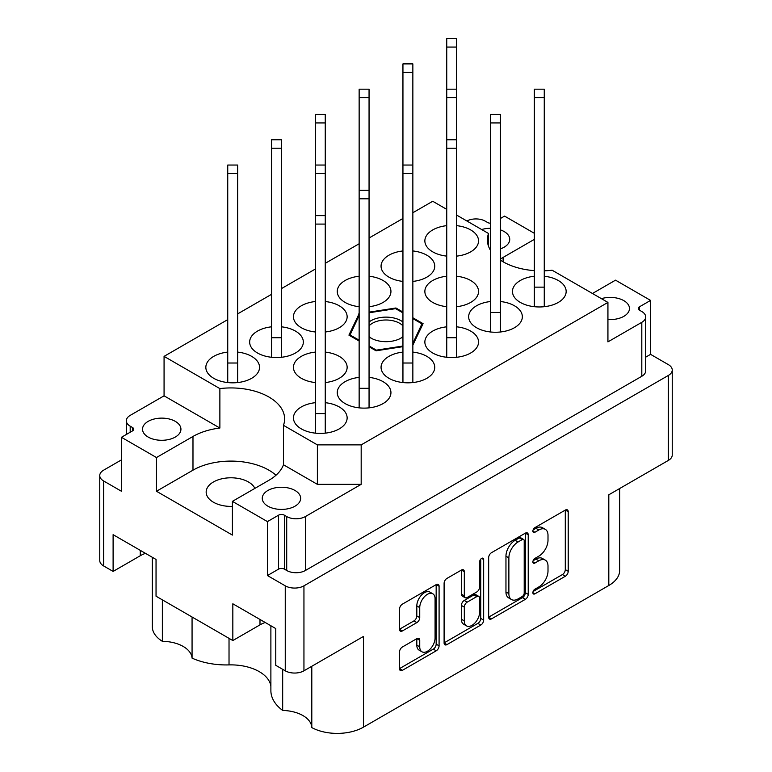 <?xml version="1.0" encoding="UTF-8"?>
<svg xmlns="http://www.w3.org/2000/svg" width="772" height="772" viewBox="0 0 772 772"><rect width="100%" height="100%" fill="white"/><g stroke="black" fill="none" stroke-linecap="round" stroke-linejoin="round"><path stroke-width="1.16" d="M607.931 319.502A19.203 11.088 0 0 0 629.469 308.491A19.203 11.088 0 0 0 623.844 300.655A19.203 11.088 0 0 0 601.407 298.658M500.459 248.864A19.203 11.088 0 0 0 509.742 239.368A19.203 11.088 0 0 0 504.116 231.532A19.203 11.088 0 0 0 500.459 229.882M490.548 228.29A19.203 11.088 0 0 0 481.68 229.535M232.401 506.374A24.781 14.301 180 0 1 213.419 502.215A24.781 14.301 180 0 1 206.163 492.092A24.781 14.301 180 0 1 221.458 478.881A24.781 14.301 180 0 1 248.459 481.979A24.781 14.301 180 0 1 254.876 488.396M148.156 437.048A19.203 11.088 180 0 1 142.53 429.213A19.203 11.088 180 0 1 154.381 418.964A19.203 11.088 180 0 1 175.312 421.367A19.203 11.088 180 0 1 180.938 429.213A19.203 11.088 180 0 1 169.078 439.451A19.203 11.088 180 0 1 148.156 437.048M267.884 506.171A19.203 11.088 180 0 1 262.258 498.336A19.203 11.088 180 0 1 274.108 488.087A19.203 11.088 180 0 1 295.039 490.49A19.203 11.088 180 0 1 300.665 498.336A19.203 11.088 180 0 1 288.805 508.574A19.203 11.088 180 0 1 267.884 506.171M162.361 599.854L162.361 641.32A30.349 17.524 180 0 1 183.196 646.444A30.349 17.524 180 0 1 192.064 658.13L192.064 617.002M311.801 666.265L311.801 727.591A37.172 21.462 0 0 0 363.515 727.118L608.809 585.494A37.172 21.462 180 0 0 619.694 570.325L619.694 488.512M282.677 669.314L282.677 710.452A30.349 17.524 180 0 1 302.923 715.567A30.349 17.524 180 0 1 311.801 727.591M270.885 686.289A40.057 23.131 0 0 0 259.267 671.65A40.057 23.131 0 0 0 229.023 664.904A55.748 32.192 180 0 1 192.064 658.13M500.459 260.154A53.683 30.996 0 0 0 503.103 261.795A53.683 30.996 0 0 0 534.349 270.634M544.26 270.818A53.683 30.996 0 0 0 552.125 270.21L607.931 302.421L361.18 444.884L361.18 484.343L305.403 516.545A13.211 7.633 180 0 1 286.711 516.545L284.376 515.194A4.13 2.384 0 0 0 278.538 515.194L267.44 521.602L267.44 575.545L285.254 585.832A13.211 7.633 180 0 0 303.946 585.832L668.378 375.424A13.211 7.633 180 0 0 672.248 370.029A13.211 7.633 180 0 0 668.378 364.635L650.564 354.358L650.564 300.404L615.525 280.168L592.452 293.495M432.822 593.793L429.907 592.105A10.847 6.263 120 0 0 424.484 592.645A10.847 6.263 120 0 0 416.812 605.923L419.736 607.612A10.847 6.263 120 0 1 427.398 594.334A10.847 6.263 120 0 1 432.822 593.793A10.847 6.263 120 0 1 435.07 598.754L435.07 637.981A10.847 6.263 120 0 1 430.332 648.895A10.847 6.263 120 0 1 421.975 651.8A10.847 6.263 120 0 1 419.736 646.83L419.736 640.297A4.053 2.345 120 0 0 418.897 638.434A4.053 2.345 120 0 0 416.87 638.637L402.395 646.994A4.053 2.345 120 0 0 399.529 651.964L399.529 668.677A4.053 2.345 120 0 0 400.369 670.53A4.053 2.345 120 0 0 402.395 670.328L436.219 650.806A4.053 2.345 120 0 0 439.085 645.836L439.085 586.266A4.053 2.345 120 0 0 438.245 584.404A4.053 2.345 120 0 0 436.219 584.607L402.395 604.138A4.053 2.345 120 0 0 399.529 609.098L399.529 629.286A4.053 2.345 120 0 0 400.369 631.149A4.053 2.345 120 0 0 402.395 630.946L416.87 622.589A4.053 2.345 120 0 0 419.736 617.619L419.736 607.612M481.651 558.378L483.658 559.536A2.837 1.64 120 0 0 483.069 558.233A2.837 1.64 120 0 0 481.651 558.378A2.837 1.64 120 0 0 479.644 561.852L479.644 587.009A4.053 2.345 120 0 1 476.778 591.97L467.176 597.518A4.053 2.345 120 0 1 465.149 597.721A4.053 2.345 120 0 1 464.31 595.859L464.31 571.705A4.053 2.345 120 0 0 463.47 569.842A4.053 2.345 120 0 0 461.444 570.045L464.31 571.705M534.349 276.231A26.846 15.498 0 0 0 512.463 291.469A26.846 15.498 0 0 0 520.328 302.421A26.846 15.498 0 0 0 549.577 305.789A26.846 15.498 0 0 0 566.156 291.469A26.846 15.498 0 0 0 558.291 280.506A26.846 15.498 0 0 0 544.26 276.231M315.343 402.685A26.846 15.498 0 0 0 293.457 417.913A26.846 15.498 0 0 0 301.312 428.875A26.846 15.498 0 0 0 330.57 432.233A26.846 15.498 0 0 0 347.139 417.913A26.846 15.498 0 0 0 339.275 406.95A26.846 15.498 0 0 0 325.253 402.685M359.144 377.392A26.846 15.498 0 0 0 337.258 392.62A26.846 15.498 0 0 0 345.113 403.582A26.846 15.498 0 0 0 374.372 406.94A26.846 15.498 0 0 0 390.941 392.62A26.846 15.498 0 0 0 383.076 381.667A26.846 15.498 0 0 0 369.055 377.392M402.945 352.1A26.846 15.498 0 0 0 381.059 367.337A26.846 15.498 0 0 0 388.924 378.29A26.846 15.498 0 0 0 418.173 381.648A26.846 15.498 0 0 0 434.742 367.337A26.846 15.498 0 0 0 426.887 356.375A26.846 15.498 0 0 0 412.856 352.1M446.747 326.817A26.846 15.498 0 0 0 424.861 342.044A26.846 15.498 0 0 0 432.725 353.007A26.846 15.498 0 0 0 461.974 356.365A26.846 15.498 0 0 0 478.543 342.044A26.846 15.498 0 0 0 470.688 331.091A26.846 15.498 0 0 0 456.657 326.817M490.548 301.524A26.846 15.498 0 0 0 468.662 316.752A26.846 15.498 0 0 0 476.527 327.714A26.846 15.498 0 0 0 505.776 331.072A26.846 15.498 0 0 0 522.345 316.752A26.846 15.498 0 0 0 514.49 305.799A26.846 15.498 0 0 0 500.459 301.524M325.253 382.565A26.846 15.498 0 0 0 347.139 367.337A26.846 15.498 0 0 0 339.275 356.375A26.846 15.498 0 0 0 325.253 352.1M315.343 352.1A26.846 15.498 0 0 0 293.457 367.337A26.846 15.498 0 0 0 301.312 378.29A26.846 15.498 0 0 0 315.343 382.565M456.657 306.696A26.846 15.498 0 0 0 478.543 291.469A26.846 15.498 0 0 0 470.688 280.506A26.846 15.498 0 0 0 456.657 276.231M446.747 276.231A26.846 15.498 0 0 0 424.861 291.469A26.846 15.498 0 0 0 432.725 302.421A26.846 15.498 0 0 0 446.747 306.696M227.74 352.1A26.846 15.498 0 0 0 205.844 367.337A26.846 15.498 0 0 0 213.709 378.29A26.846 15.498 0 0 0 242.968 381.648A26.846 15.498 0 0 0 259.537 367.337A26.846 15.498 0 0 0 251.672 356.375A26.846 15.498 0 0 0 237.651 352.1M271.541 326.817A26.846 15.498 0 0 0 249.655 342.044A26.846 15.498 0 0 0 257.51 353.007A26.846 15.498 0 0 0 286.769 356.365A26.846 15.498 0 0 0 303.338 342.044A26.846 15.498 0 0 0 295.473 331.091A26.846 15.498 0 0 0 281.452 326.817M325.253 331.989A26.846 15.498 0 0 0 347.139 316.752A26.846 15.498 0 0 0 339.275 305.799A26.846 15.498 0 0 0 325.253 301.524M315.343 301.524A26.846 15.498 0 0 0 293.457 316.752A26.846 15.498 0 0 0 301.312 327.714A26.846 15.498 0 0 0 315.343 331.989M369.055 306.696A26.846 15.498 0 0 0 390.941 291.469A26.846 15.498 0 0 0 383.076 280.506A26.846 15.498 0 0 0 369.055 276.231M359.144 276.231A26.846 15.498 0 0 0 337.258 291.469A26.846 15.498 0 0 0 345.113 302.421A26.846 15.498 0 0 0 359.144 306.696M412.856 281.413A26.846 15.498 0 0 0 434.742 266.176A26.846 15.498 0 0 0 426.887 255.223A26.846 15.498 0 0 0 412.856 250.948M402.945 250.948A26.846 15.498 0 0 0 381.059 266.176A26.846 15.498 0 0 0 388.924 277.138A26.846 15.498 0 0 0 402.945 281.413M456.657 256.121A26.846 15.498 0 0 0 478.543 240.893A26.846 15.498 0 0 0 470.688 229.931A26.846 15.498 0 0 0 456.657 225.656M446.747 225.656A26.846 15.498 0 0 0 424.861 240.893A26.846 15.498 0 0 0 432.725 251.846A26.846 15.498 0 0 0 446.747 256.121M608.809 585.494L608.809 494.794L668.378 460.401A13.211 7.633 0 0 0 672.248 455.007L672.248 370.029M103.622 565.944L103.622 480.966A13.211 7.633 180 0 1 99.752 475.571L99.752 560.549A13.211 7.633 0 0 0 103.622 565.944L113.108 571.425L140.272 555.743A30.349 17.524 180 0 1 145.454 553.341M113.108 571.425L113.108 534.668L156.04 559.449L156.04 596.206L232.835 640.548L259.99 624.866A30.349 17.524 180 0 1 265.182 622.464M282.677 710.452A55.748 32.192 180 0 1 270.885 690.65L270.885 625.754M162.361 641.32A37.172 21.462 180 0 1 152.306 626.632L152.306 557.297M534.349 233.308L504.56 216.102L500.459 218.476M99.752 475.571A13.211 7.633 180 0 1 103.622 470.177L121.436 459.89M232.835 640.548L232.835 603.791L275.768 628.572L275.768 665.329L285.254 670.81A13.211 7.633 0 0 0 303.946 670.81L303.946 585.832M103.622 480.966L121.436 491.253L121.436 437.299L156.475 457.535L156.475 491.253L232.401 535.083L232.401 501.366L267.44 521.602M156.475 457.535L192.981 436.46A53.683 30.996 180 0 1 219.875 428.045L164.069 395.824L164.069 356.375L227.74 319.618M219.875 428.045L219.875 388.596L164.069 356.375M121.436 437.299L132.533 430.892A4.13 2.384 0 0 0 133.739 429.213A4.13 2.384 0 0 0 132.533 427.524L130.198 426.173A13.211 7.633 180 0 1 126.328 420.779A13.211 7.633 180 0 1 130.198 415.384L164.069 395.824M641.802 322.32A13.211 7.633 0 0 0 645.672 316.925L645.672 370.878A13.211 7.633 180 0 1 641.802 376.273L641.802 322.32L607.931 341.88L607.931 302.421M645.672 316.925A13.211 7.633 0 0 0 641.802 311.531L639.467 310.18A4.13 2.384 180 0 1 638.261 308.491A4.13 2.384 180 0 1 639.467 306.812L650.564 300.404M650.564 354.358L645.672 357.175M490.548 223.214A4.13 2.384 180 0 1 487.624 222.51L485.289 221.168A13.211 7.633 0 0 0 466.896 220.995M363.515 727.118L363.515 636.418L303.946 670.81M488.666 557.635L488.666 617.214A4.053 2.345 120 0 0 489.506 619.067A4.053 2.345 120 0 0 491.532 618.864L525.356 599.333A4.053 2.345 120 0 0 528.222 594.372L528.222 534.793A4.053 2.345 120 0 0 527.382 532.941A4.053 2.345 120 0 0 525.356 533.143L491.532 552.665A4.053 2.345 120 0 0 488.666 557.635M538.827 586.923L534.89 589.2A2.837 1.64 120 0 0 533.037 591.699A2.837 1.64 120 0 0 533.471 593.977A2.837 1.64 120 0 0 534.89 593.832L565.345 576.25A4.053 2.345 120 0 0 568.211 571.29L568.211 511.711A4.053 2.345 120 0 0 567.372 509.858A4.053 2.345 120 0 0 565.345 510.06L534.89 527.643A2.837 1.64 120 0 0 533.037 530.142A2.837 1.64 120 0 0 533.471 532.41A2.837 1.64 120 0 0 534.89 532.275L538.827 529.997A12.97 7.488 120 0 1 545.312 529.351A12.97 7.488 120 0 1 548.004 535.295L548.004 540.255A12.97 7.488 120 0 1 538.827 556.149L534.89 558.417A2.837 1.64 120 0 0 533.037 560.916A2.837 1.64 120 0 0 533.471 563.193A2.837 1.64 120 0 0 534.89 563.058L538.827 560.781A12.97 7.488 120 0 1 545.312 560.134A12.97 7.488 120 0 1 548.004 566.079L548.004 571.039A12.97 7.488 120 0 1 538.827 586.923M444.103 642.883L477.868 623.38L480.782 625.069A4.053 2.345 120 0 0 483.658 620.109L483.658 559.536M480.782 625.069L446.969 644.601A4.053 2.345 120 0 1 444.942 644.794A4.053 2.345 120 0 1 444.103 642.941L444.103 583.371A4.053 2.345 120 0 1 446.969 578.402L461.444 570.045M359.144 313.683L348.925 335.135L359.144 341.041M369.055 346.763L376.06 350.806L402.945 346.647M402.945 312.042L395.94 307.989L369.055 312.149M412.856 345.113L423.075 323.661L412.856 317.765M361.18 484.343L317.379 484.343L317.379 444.884L283.469 425.314A53.683 30.996 0 0 0 284.627 418.926A53.683 30.996 0 0 0 219.875 388.596M317.379 444.884L361.18 444.884M456.657 215.089L488.531 233.491A53.683 30.996 0 0 0 487.373 239.88A53.683 30.996 0 0 0 490.548 250.379M412.856 212.734L432.725 201.27L446.747 209.366M237.651 313.895L271.541 294.325M281.452 288.603L315.343 269.042M325.253 263.32L359.144 243.749M369.055 238.027L402.945 218.457M545.312 560.134L542.398 558.446A12.97 7.488 120 0 0 535.913 559.092L538.827 560.781M533.105 560.713L535.913 559.092M545.312 529.351L542.398 527.672A12.97 7.488 120 0 0 535.913 528.309L538.827 529.997M533.105 529.93L535.913 528.309M533.105 591.497L562.421 574.571A4.053 2.345 120 0 0 565.287 569.601L565.287 510.089M488.666 617.146L522.441 597.653A4.053 2.345 120 0 0 525.307 592.684L525.307 533.172M522.21 596.524A2.837 1.64 120 0 0 524.207 593.05L524.207 540.757A2.837 1.64 120 0 0 523.628 539.454A2.837 1.64 120 0 0 522.21 539.599L518.051 541.992A12.97 7.488 120 0 0 508.873 557.886L508.873 593.629A12.97 7.488 120 0 0 511.566 599.564A12.97 7.488 120 0 0 518.051 598.927L522.21 596.524M523.628 539.454L520.704 537.766A2.837 1.64 120 0 0 519.286 537.91L522.21 539.599M511.566 599.564L508.642 597.875A12.97 7.488 120 0 1 505.959 591.941L505.959 556.197A12.97 7.488 120 0 1 515.127 540.313L519.286 537.91M461.386 570.074L461.386 594.179A4.053 2.345 120 0 0 462.225 596.032L465.149 597.721M480.734 559.16L480.734 618.42L483.658 620.109M464.31 620.929A10.847 6.263 120 0 0 466.549 625.899A10.847 6.263 120 0 0 474.905 622.994A10.847 6.263 120 0 0 479.644 612.08L479.644 598.261A4.053 2.345 120 0 0 478.804 596.409A4.053 2.345 120 0 0 476.778 596.602L467.176 602.15A4.053 2.345 120 0 0 464.31 607.11L464.31 620.929L461.386 619.25A10.847 6.263 120 0 0 463.634 624.21L466.549 625.899M478.804 596.409L475.88 594.72A4.053 2.345 120 0 0 473.854 594.923L476.778 596.602M461.386 619.25L461.386 605.431A4.053 2.345 120 0 1 464.252 600.462L473.854 594.923M477.868 623.38A4.053 2.345 120 0 0 480.734 618.42M421.975 651.8L419.061 650.111A10.847 6.263 120 0 1 416.812 645.141L416.812 638.676M399.529 629.228L413.946 620.9A4.053 2.345 120 0 0 416.812 615.94L416.812 605.923M399.529 668.61L433.295 649.117A4.053 2.345 120 0 0 436.161 644.157L436.161 584.636M641.802 376.273L305.403 570.489A13.211 7.633 180 0 1 286.711 570.489L284.376 569.147A4.13 2.384 0 0 0 278.538 569.147L267.44 575.545M488.531 233.491L488.531 246.268M534.349 239.368L503.103 257.414A53.683 30.996 0 0 0 500.459 259.045M283.469 425.314L283.469 464.763A53.683 30.996 180 0 1 268.897 480.29L232.401 501.366M317.379 484.343L283.469 464.763M275.99 475.234A53.683 30.996 0 0 0 192.981 470.177L156.475 491.253M358.855 316.028L358.855 313.731M395.94 308.839L395.94 307.989M456.657 47.073L446.747 47.073L446.747 38.6L456.657 38.6L456.657 357.282M446.747 47.073L446.747 357.282M369.055 321.982A21.269 12.275 180 0 1 370.965 320.718A21.269 12.275 180 0 1 402.945 321.982M402.945 336.824A21.269 12.275 180 0 1 401.035 338.088L401.035 338.088A21.269 12.275 180 0 1 370.965 338.088A21.269 12.275 180 0 1 369.055 336.824M369.055 325.871A19.203 11.088 180 0 1 372.422 323.246A19.203 11.088 180 0 1 402.945 325.871M402.945 336.303A19.203 11.088 180 0 1 400.272 338.503M376.427 350.749L376.427 350.131A37.172 21.462 180 0 1 376.331 350.121L376.331 350.768M350.112 335.82L350.112 334.98A37.172 21.462 180 0 1 350.083 334.932L350.083 335.81M369.055 312.766L395.573 308.665A37.172 21.462 180 0 1 395.669 308.684L402.945 312.882M412.856 318.604L421.888 323.825A37.172 21.462 180 0 1 421.917 323.873L421.917 326.18M376.427 350.131L402.945 346.03M412.856 343.386L421.917 323.873M359.144 315.41L350.083 334.932M350.112 334.98L359.144 340.191M369.055 345.914L376.331 350.121M371.728 338.503A19.203 11.088 180 0 1 369.055 336.303M544.26 97.648L534.349 97.648L534.349 89.176L544.26 89.176L544.26 306.696M534.349 97.648L534.349 306.696M544.26 287.145L534.349 287.145M412.856 72.356L402.945 72.356L402.945 63.893L412.856 63.893L412.856 382.565M402.945 72.356L402.945 382.565M500.459 122.931L490.548 122.931L490.548 114.468L500.459 114.468L500.459 331.989M490.548 122.931L490.548 331.989M500.459 312.438L490.548 312.438M369.055 97.648L359.144 97.648L359.144 89.176L369.055 89.176L369.055 407.857M359.144 97.648L359.144 407.857M456.657 337.731L446.747 337.731M325.253 122.931L315.343 122.931L315.343 114.468L325.253 114.468L325.253 433.14M315.343 122.931L315.343 433.14M412.856 363.014L402.945 363.014M281.452 148.224L271.541 148.224L271.541 139.761L281.452 139.761L281.452 357.282M271.541 148.224L271.541 357.282M281.452 337.731L271.541 337.731M369.055 388.306L359.144 388.306M237.651 173.517L227.74 173.517L227.74 165.044L237.651 165.044L237.651 382.565M227.74 173.517L227.74 382.565M237.651 363.014L227.74 363.014M325.253 413.589L315.343 413.589M668.378 460.401L668.378 375.424M285.254 670.81L285.254 585.832M639.467 310.18L639.467 306.812M532.883 561.9L534.89 563.058M532.883 531.117L534.89 532.275M565.345 510.06L568.211 511.711M565.287 569.601L568.211 571.29M562.421 574.571L565.345 576.25M532.883 592.674L534.89 593.832M525.356 533.143L528.222 534.793M525.307 592.684L528.222 594.372M522.441 597.653L525.356 599.333M488.666 617.214L491.532 618.864M515.127 540.313L518.051 541.992M505.959 556.197L508.873 557.886M505.959 591.941L508.873 593.629M444.103 642.941L446.969 644.601M461.386 594.179L464.31 595.859M464.252 600.462L467.176 602.15M461.386 605.431L464.31 607.11M416.87 638.637L419.736 640.297M416.812 645.141L419.736 646.83M416.812 615.94L419.736 617.619M413.946 620.9L416.87 622.589M399.529 629.286L402.395 630.946M436.219 584.607L439.085 586.266M436.161 644.157L439.085 645.836M433.295 649.117L436.219 650.806M399.529 668.677L402.395 670.328M278.538 569.147L278.538 515.194M284.376 569.147L284.376 515.194M286.711 570.489L286.711 516.545M305.403 570.489L305.403 516.545M130.198 432.243L130.198 426.173M132.533 430.892L132.533 427.524M503.103 261.795L503.103 257.414M192.981 470.177L192.981 436.46M229.023 638.338L229.023 664.904M259.99 619.472L259.99 624.866M140.272 550.349L140.272 555.743M456.657 97.648L446.747 97.648M456.657 148.224L446.747 148.224M412.856 173.517L402.945 173.517M325.253 173.517L315.343 173.517M369.055 198.8L359.144 198.8M325.253 224.092L315.343 224.092M126.328 434.482L126.328 420.779M456.657 89.176L446.747 89.176M456.657 139.761L446.747 139.761M412.856 165.044L402.945 165.044M325.253 165.044L315.343 165.044M369.055 190.337L359.144 190.337M325.253 215.62L315.343 215.62"/></g></svg>
